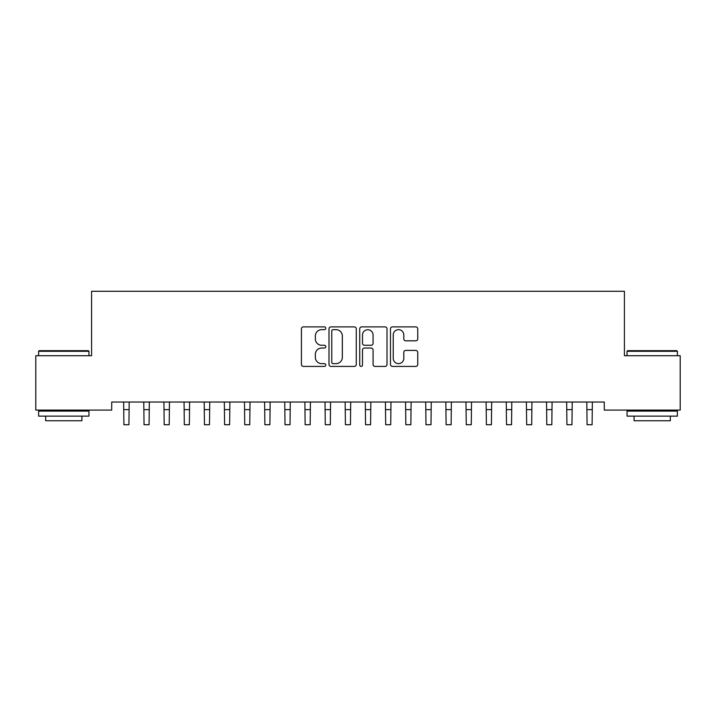 <?xml version="1.0" encoding="UTF-8"?>
<svg xmlns="http://www.w3.org/2000/svg" width="716" height="716" viewBox="0 0 716 716"><rect width="100%" height="100%" fill="white"/><g stroke="black" fill="none" stroke-linecap="round" stroke-linejoin="round"><path stroke-width="1.07" d="M325.78 328.268A1.387 1.387 0 0 0 324.402 326.89L303.396 326.89A1.978 1.978 0 0 0 301.418 328.859L301.418 364.444A1.978 1.978 0 0 0 303.396 366.422L324.402 366.422A1.387 1.387 0 0 0 325.78 365.035A1.387 1.387 0 0 0 324.402 363.647L321.681 363.647A6.328 6.328 0 0 1 315.353 357.329L315.353 354.357A6.328 6.328 0 0 1 321.681 348.039L324.402 348.039A1.387 1.387 0 0 0 325.78 346.651A1.387 1.387 0 0 0 324.402 345.273L321.681 345.273A6.328 6.328 0 0 1 315.353 338.945L315.353 335.983A6.328 6.328 0 0 1 321.681 329.655L324.402 329.655A1.387 1.387 0 0 0 325.78 328.268M415.763 340.825A1.978 1.978 0 0 0 417.741 338.847L417.741 328.859A1.978 1.978 0 0 0 415.763 326.89L392.44 326.89A1.978 1.978 0 0 0 390.471 328.859L390.471 364.444A1.978 1.978 0 0 0 392.44 366.422L415.763 366.422A1.978 1.978 0 0 0 417.741 364.444L417.741 352.388A1.978 1.978 0 0 0 415.763 350.41L405.784 350.41A1.978 1.978 0 0 0 403.806 352.388L403.806 358.367A5.289 5.289 0 0 1 398.517 363.647A5.289 5.289 0 0 1 393.236 358.367L393.236 334.945A5.289 5.289 0 0 1 398.517 329.655A5.289 5.289 0 0 1 403.806 334.945L403.806 338.847A1.978 1.978 0 0 0 405.784 340.825L415.763 340.825M604.277 402.034L111.714 402.034L111.714 410.089L35.8 410.089L35.8 355.718L91.576 355.718L91.576 291.278L624.415 291.278L624.415 355.718L680.2 355.718L680.2 410.089L604.277 410.089L604.277 402.034M356.273 328.859A1.978 1.978 0 0 0 354.295 326.89L330.971 326.89A1.978 1.978 0 0 0 328.993 328.859L328.993 364.444A1.978 1.978 0 0 0 330.971 366.422L354.295 366.422A1.978 1.978 0 0 0 356.273 364.444L356.273 328.859M361.705 326.89L385.029 326.89A1.978 1.978 0 0 1 387.007 328.859L387.007 364.444A1.978 1.978 0 0 1 385.029 366.422L375.05 366.422A1.978 1.978 0 0 1 373.072 364.444L373.072 350.017A1.978 1.978 0 0 0 371.094 348.039L364.471 348.039A1.978 1.978 0 0 0 362.493 350.017L362.493 365.035A1.387 1.387 0 0 1 361.115 366.422A1.387 1.387 0 0 1 359.727 365.035L359.727 328.859A1.978 1.978 0 0 1 361.705 326.89M333.146 329.655A1.387 1.387 0 0 0 331.759 331.034L331.759 362.269A1.387 1.387 0 0 0 333.146 363.647L336.01 363.647A6.328 6.328 0 0 0 342.338 357.329L342.338 335.983A6.328 6.328 0 0 0 336.01 329.655L333.146 329.655M373.072 335.043A5.289 5.289 0 0 0 367.782 329.754A5.289 5.289 0 0 0 362.493 335.043L362.493 343.295A1.978 1.978 0 0 0 364.471 345.273L371.094 345.273A1.978 1.978 0 0 0 373.072 343.295L373.072 335.043M123.644 402.034L123.904 424.722L128.934 424.722L129.193 402.034M143.782 402.034L144.041 424.722L149.071 424.722L149.331 402.034M163.919 402.034L164.179 424.722L169.209 424.722L169.468 402.034M63.787 350.679L88.363 350.679L88.963 351.288L63.787 351.288M88.963 416.13L38.619 416.13L38.619 411.091L88.963 411.091L88.963 416.13M81.91 416.13L81.91 420.757L45.672 420.757L45.672 416.13M63.796 351.288L38.619 351.288L38.619 355.718M38.619 351.288L39.219 350.679L63.796 350.679M627.037 351.288L627.637 350.679L676.772 350.679L677.381 351.288L627.037 351.288L627.037 355.718M677.381 416.13L627.037 416.13L627.037 411.091L677.381 411.091L677.381 416.13M670.328 416.13L670.328 420.757L634.081 420.757L634.081 416.13M184.057 402.034L184.316 424.722L189.346 424.722L189.606 402.034M204.194 402.034L204.454 424.722L209.484 424.722L209.743 402.034M224.332 402.034L224.591 424.722L229.621 424.722L229.881 402.034M244.469 402.034L244.729 424.722L249.759 424.722L250.018 402.034M264.607 402.034L264.866 424.722L269.896 424.722L270.156 402.034M284.744 402.034L285.004 424.722L290.034 424.722L290.293 402.034M304.882 402.034L305.141 424.722L310.171 424.722L310.431 402.034M325.019 402.034L325.279 424.722L330.309 424.722L330.568 402.034M345.157 402.034L345.416 424.722L350.446 424.722L350.706 402.034M365.294 402.034L365.554 424.722L370.584 424.722L370.843 402.034M385.432 402.034L385.691 424.722L390.721 424.722L390.981 402.034M405.569 402.034L405.829 424.722L410.859 424.722L411.118 402.034M425.707 402.034L425.966 424.722L430.996 424.722L431.256 402.034M445.844 402.034L446.104 424.722L451.134 424.722L451.393 402.034M465.982 402.034L466.241 424.722L471.271 424.722L471.531 402.034M486.119 402.034L486.379 424.722L491.409 424.722L491.668 402.034M506.257 402.034L506.516 424.722L511.546 424.722L511.806 402.034M526.394 402.034L526.654 424.722L531.684 424.722L531.943 402.034M546.532 402.034L546.791 424.722L551.821 424.722L552.081 402.034M566.669 402.034L566.929 424.722L571.959 424.722L572.218 402.034M586.807 402.034L587.066 424.722L592.096 424.722L592.356 402.034M123.904 409.624L128.934 409.624M144.041 409.624L149.071 409.624M164.179 409.624L169.209 409.624M184.316 409.624L189.346 409.624M204.454 409.624L209.484 409.624M224.591 409.624L229.621 409.624M244.729 409.624L249.759 409.624M264.866 409.624L269.896 409.624M285.004 409.624L290.034 409.624M305.141 409.624L310.171 409.624M325.279 409.624L330.309 409.624M345.416 409.624L350.446 409.624M365.554 409.624L370.584 409.624M385.691 409.624L390.721 409.624M405.829 409.624L410.859 409.624M425.966 409.624L430.996 409.624M446.104 409.624L451.134 409.624M466.241 409.624L471.271 409.624M486.379 409.624L491.409 409.624M506.516 409.624L511.546 409.624M526.654 409.624L531.684 409.624M546.791 409.624L551.821 409.624M566.929 409.624L571.959 409.624M587.066 409.624L592.096 409.624M88.963 355.718L88.963 351.288M77.48 411.091L77.48 410.089M50.102 411.091L50.102 410.089M677.381 355.718L677.381 351.288M665.898 411.091L665.898 410.089M638.511 411.091L638.511 410.089"/></g></svg>
